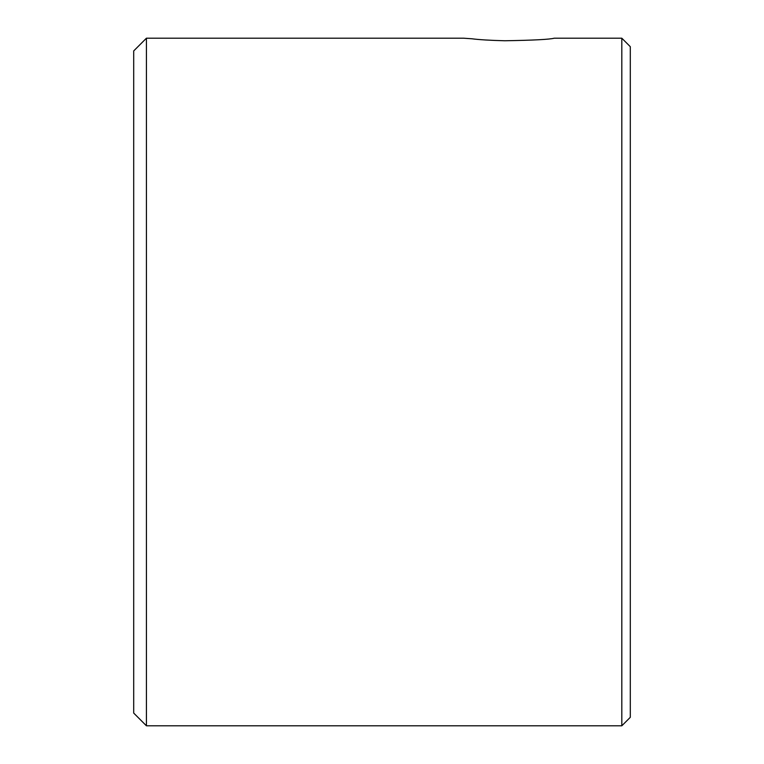 <?xml version="1.0" encoding="UTF-8"?>
<svg xmlns="http://www.w3.org/2000/svg" width="764" height="764" viewBox="0 0 764 764"><rect width="100%" height="100%" fill="white"/><g stroke="black" fill="none" stroke-linecap="round" stroke-linejoin="round"><path stroke-width="1.15" d="M504.765 40.759C489.972 40.377 478.99 39.709 471.818 38.773L463.576 38.2L146.43 38.2L146.43 725.8L621.81 725.8L621.81 38.2L554.225 38.2C549.793 39.422 533.301 40.282 504.765 40.759M146.43 38.2L133.7 50.93L133.7 713.07L146.43 725.8M621.81 725.8L630.3 717.31L630.3 46.69L621.81 38.2"/></g></svg>
